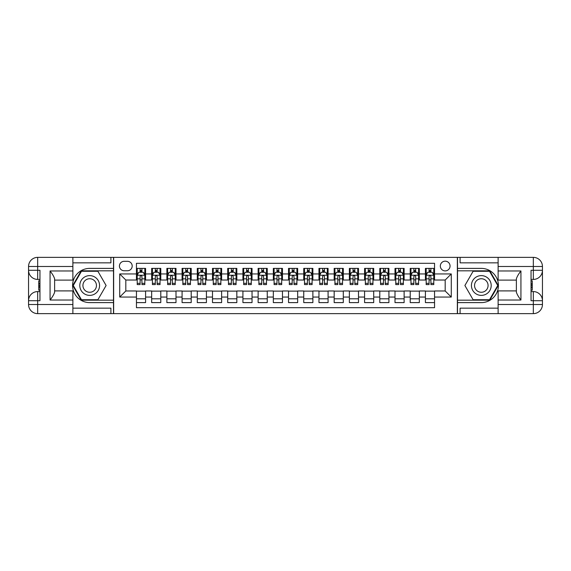 <?xml version="1.0" encoding="UTF-8"?>
<svg xmlns="http://www.w3.org/2000/svg" width="571" height="571" viewBox="0 0 571 571"><rect width="100%" height="100%" fill="white"/><g stroke="black" fill="none" stroke-linecap="round" stroke-linejoin="round"><path stroke-width="0.86" d="M445.187 261.168A4.868 4.868 0 0 0 440.327 266.036A4.868 4.868 0 0 0 445.187 270.897A4.868 4.868 0 0 0 450.055 266.036A4.868 4.868 0 0 0 445.187 261.168M72.881 308.162L110.902 308.162L110.902 313.636L498.119 313.636L498.119 304.514L533.328 304.514L533.328 300.71L531.044 300.71L531.044 270.29L533.328 270.29L533.328 266.486L498.119 266.486L498.119 270.975L520.93 270.975L520.93 300.025C518.497 296.899 516.976 294.265 516.37 292.124L516.37 278.876C516.976 276.735 518.497 274.101 520.93 270.975M434.545 268.391L425.416 268.391L425.416 273.944L419.335 273.944L419.335 280.026L425.416 280.026L425.416 273.944M419.335 273.944L419.335 268.391L410.214 268.391L410.214 273.944L404.125 273.944L404.125 280.026L410.214 280.026L410.214 273.944M404.125 273.944L404.125 268.391L395.004 268.391L395.004 273.944L388.915 273.944L388.915 280.026L395.004 280.026L395.004 273.944M388.915 273.944L388.915 268.391L379.794 268.391L379.794 273.944L373.712 273.944L373.712 280.026L379.794 280.026L379.794 273.944M373.712 273.944L373.712 268.391L364.584 268.391L364.584 273.944L358.502 273.944L358.502 280.026L364.584 280.026L364.584 273.944M358.502 273.944L358.502 268.391L349.373 268.391L349.373 273.944L343.292 273.944L343.292 280.026L349.373 280.026L349.373 273.944M343.292 273.944L343.292 268.391L334.171 268.391L334.171 273.944L328.082 273.944L328.082 280.026L334.171 280.026L334.171 273.944M328.082 273.944L328.082 268.391L318.961 268.391L318.961 273.944L312.872 273.944L312.872 280.026L318.961 280.026L318.961 273.944M312.872 273.944L312.872 268.391L303.751 268.391L303.751 273.944L297.669 273.944L297.669 280.026L303.751 280.026L303.751 273.944M297.669 273.944L297.669 268.391L288.541 268.391L288.541 273.944L282.459 273.944L282.459 280.026L288.541 280.026L288.541 273.944M282.459 273.944L282.459 268.391L273.331 268.391L273.331 273.944L267.249 273.944L267.249 280.026L273.331 280.026L273.331 273.944M267.249 273.944L267.249 268.391L258.128 268.391L258.128 273.944L252.039 273.944L252.039 280.026L258.128 280.026L258.128 273.944M252.039 273.944L252.039 268.391L242.918 268.391L242.918 273.944L236.829 273.944L236.829 280.026L242.918 280.026L242.918 273.944M236.829 273.944L236.829 268.391L227.708 268.391L227.708 273.944L221.627 273.944L221.627 280.026L227.708 280.026L227.708 273.944M221.627 273.944L221.627 268.391L212.498 268.391L212.498 273.944L206.416 273.944L206.416 280.026L212.498 280.026L212.498 273.944M206.416 273.944L206.416 268.391L197.288 268.391L197.288 273.944L191.206 273.944L191.206 280.026L197.288 280.026L197.288 273.944M191.206 273.944L191.206 268.391L182.085 268.391L182.085 273.944L175.996 273.944L175.996 280.026L182.085 280.026L182.085 273.944M175.996 273.944L175.996 268.391L166.875 268.391L166.875 273.944L160.786 273.944L160.786 280.026L166.875 280.026L166.875 273.944M160.786 273.944L160.786 268.391L151.665 268.391L151.665 280.026L145.584 280.026L145.584 268.391L136.455 268.391M136.455 302.609L145.584 302.609L145.584 290.974L151.665 290.974L151.665 302.609L160.786 302.609L160.786 290.974L166.875 290.974L166.875 297.056L160.786 297.056M166.875 297.056L166.875 302.609L175.996 302.609L175.996 290.974L182.085 290.974L182.085 297.056L175.996 297.056M182.085 297.056L182.085 302.609L191.206 302.609L191.206 290.974L197.288 290.974L197.288 297.056L191.206 297.056M197.288 297.056L197.288 302.609L206.416 302.609L206.416 290.974L212.498 290.974L212.498 297.056L206.416 297.056M212.498 297.056L212.498 302.609L221.627 302.609L221.627 290.974L227.708 290.974L227.708 297.056L221.627 297.056M227.708 297.056L227.708 302.609L236.829 302.609L236.829 290.974L242.918 290.974L242.918 297.056L236.829 297.056M242.918 297.056L242.918 302.609L252.039 302.609L252.039 290.974L258.128 290.974L258.128 297.056L252.039 297.056M258.128 297.056L258.128 302.609L267.249 302.609L267.249 290.974L273.331 290.974L273.331 297.056L267.249 297.056M273.331 297.056L273.331 302.609L282.459 302.609L282.459 290.974L288.541 290.974L288.541 297.056L282.459 297.056M288.541 297.056L288.541 302.609L297.669 302.609L297.669 290.974L303.751 290.974L303.751 297.056L297.669 297.056M303.751 297.056L303.751 302.609L312.872 302.609L312.872 290.974L318.961 290.974L318.961 297.056L312.872 297.056M318.961 297.056L318.961 302.609L328.082 302.609L328.082 290.974L334.171 290.974L334.171 297.056L328.082 297.056M334.171 297.056L334.171 302.609L343.292 302.609L343.292 290.974L349.373 290.974L349.373 297.056L343.292 297.056M349.373 297.056L349.373 302.609L358.502 302.609L358.502 290.974L364.584 290.974L364.584 297.056L358.502 297.056M364.584 297.056L364.584 302.609L373.712 302.609L373.712 290.974L379.794 290.974L379.794 297.056L373.712 297.056M379.794 297.056L379.794 302.609L388.915 302.609L388.915 290.974L395.004 290.974L395.004 297.056L388.915 297.056M395.004 297.056L395.004 302.609L404.125 302.609L404.125 290.974L410.214 290.974L410.214 297.056L404.125 297.056M410.214 297.056L410.214 302.609L419.335 302.609L419.335 290.974L425.416 290.974L425.416 297.056L419.335 297.056M124.135 270.747L127.483 270.747A4.718 4.718 0 0 0 132.194 266.036A4.718 4.718 0 0 0 127.483 261.318L124.135 261.318A4.718 4.718 0 0 0 119.425 266.036A4.718 4.718 0 0 0 124.135 270.747M498.119 262.838L460.098 262.838L460.098 257.364L457.357 257.364L457.357 313.636M457.357 257.364L72.881 257.364L72.881 266.486L37.672 266.486L37.672 270.29L39.956 270.29L39.956 300.71L37.672 300.71L37.672 304.514L72.881 304.514L72.881 300.025L50.07 300.025L50.07 270.975C52.503 274.101 54.024 276.735 54.63 278.876L54.63 292.124C54.024 294.265 52.503 296.899 50.07 300.025M113.643 313.636L113.643 257.364M434.545 273.944L434.545 263.295L136.455 263.295L136.455 280.026L125.813 280.026L125.813 290.974L136.455 290.974L136.455 307.705L434.545 307.705L434.545 290.974L445.187 290.974L445.187 280.026L434.545 280.026L434.545 273.944L451.276 273.944L451.276 297.056L434.545 297.056M136.455 297.056L119.724 297.056L119.724 273.944L136.455 273.944M425.416 297.056L425.416 302.609L434.545 302.609M136.455 272.196L137.218 272.196M140.102 272.196L141.929 272.196M144.82 272.196L145.584 272.196M136.455 279.876L137.218 279.876M140.102 279.876L141.929 279.876M144.82 279.876L145.584 279.876M136.455 291.124L145.584 291.124M136.455 298.804L145.584 298.804M151.665 279.876L152.421 279.876M155.312 279.876L157.139 279.876M160.03 279.876L160.786 279.876M151.665 272.196L152.421 272.196M155.312 272.196L157.139 272.196M160.03 272.196L160.786 272.196M151.665 291.124L160.786 291.124M151.665 298.804L160.786 298.804M166.875 291.124L175.996 291.124M166.875 298.804L175.996 298.804M166.875 272.196L167.631 272.196M170.522 272.196L172.349 272.196M175.24 272.196L175.996 272.196M166.875 279.876L167.631 279.876M170.522 279.876L172.349 279.876M175.24 279.876L175.996 279.876M182.085 291.124L191.206 291.124M182.085 298.804L191.206 298.804M182.085 272.196L182.841 272.196M185.732 272.196L187.559 272.196M190.443 272.196L191.206 272.196M182.085 279.876L182.841 279.876M185.732 279.876L187.559 279.876M190.443 279.876L191.206 279.876M197.288 291.124L206.416 291.124M197.288 298.804L206.416 298.804M197.288 272.196L198.051 272.196M200.942 272.196L202.762 272.196M205.653 272.196L206.416 272.196M197.288 279.876L198.051 279.876M200.942 279.876L202.762 279.876M205.653 279.876L206.416 279.876M212.498 291.124L221.627 291.124M212.498 298.804L221.627 298.804M212.498 272.196L213.261 272.196M216.152 272.196L217.972 272.196M220.863 272.196L221.627 272.196M212.498 279.876L213.261 279.876M216.152 279.876L217.972 279.876M220.863 279.876L221.627 279.876M227.708 291.124L236.829 291.124M227.708 298.804L236.829 298.804M227.708 272.196L228.464 272.196M231.355 272.196L233.182 272.196M236.073 272.196L236.829 272.196M227.708 279.876L228.464 279.876M231.355 279.876L233.182 279.876M236.073 279.876L236.829 279.876M242.918 291.124L252.039 291.124M242.918 298.804L252.039 298.804M242.918 272.196L243.674 272.196M246.565 272.196L248.392 272.196M251.283 272.196L252.039 272.196M242.918 279.876L243.674 279.876M246.565 279.876L248.392 279.876M251.283 279.876L252.039 279.876M258.128 291.124L267.249 291.124M258.128 298.804L267.249 298.804M258.128 272.196L258.884 272.196M261.775 272.196L263.602 272.196M266.486 272.196L267.249 272.196M258.128 279.876L258.884 279.876M261.775 279.876L263.602 279.876M266.486 279.876L267.249 279.876M273.331 291.124L282.459 291.124M273.331 298.804L282.459 298.804M273.331 272.196L274.094 272.196M276.985 272.196L278.805 272.196M281.696 272.196L282.459 272.196M273.331 279.876L274.094 279.876M276.985 279.876L278.805 279.876M281.696 279.876L282.459 279.876M288.541 291.124L297.669 291.124M288.541 298.804L297.669 298.804M288.541 272.196L289.304 272.196M292.195 272.196L294.015 272.196M296.906 272.196L297.669 272.196M288.541 279.876L289.304 279.876M292.195 279.876L294.015 279.876M296.906 279.876L297.669 279.876M303.751 291.124L312.872 291.124M303.751 298.804L312.872 298.804M303.751 272.196L304.514 272.196M307.398 272.196L309.225 272.196M312.116 272.196L312.872 272.196M303.751 279.876L304.514 279.876M307.398 279.876L309.225 279.876M312.116 279.876L312.872 279.876M318.961 291.124L328.082 291.124M318.961 298.804L328.082 298.804M318.961 272.196L319.717 272.196M322.608 272.196L324.435 272.196M327.326 272.196L328.082 272.196M318.961 279.876L319.717 279.876M322.608 279.876L324.435 279.876M327.326 279.876L328.082 279.876M334.171 291.124L343.292 291.124M334.171 298.804L343.292 298.804M334.171 272.196L334.927 272.196M337.818 272.196L339.645 272.196M342.536 272.196L343.292 272.196M334.171 279.876L334.927 279.876M337.818 279.876L339.645 279.876M342.536 279.876L343.292 279.876M349.373 291.124L358.502 291.124M349.373 298.804L358.502 298.804M349.373 272.196L350.137 272.196M353.028 272.196L354.848 272.196M357.739 272.196L358.502 272.196M349.373 279.876L350.137 279.876M353.028 279.876L354.848 279.876M357.739 279.876L358.502 279.876M364.584 291.124L373.712 291.124M364.584 298.804L373.712 298.804M364.584 272.196L365.347 272.196M368.238 272.196L370.058 272.196M372.949 272.196L373.712 272.196M364.584 279.876L365.347 279.876M368.238 279.876L370.058 279.876M372.949 279.876L373.712 279.876M379.794 291.124L388.915 291.124M379.794 298.804L388.915 298.804M379.794 272.196L380.557 272.196M383.441 272.196L385.268 272.196M388.159 272.196L388.915 272.196M379.794 279.876L380.557 279.876M383.441 279.876L385.268 279.876M388.159 279.876L388.915 279.876M395.004 291.124L404.125 291.124M395.004 298.804L404.125 298.804M395.004 272.196L395.76 272.196M398.651 272.196L400.478 272.196M403.369 272.196L404.125 272.196M395.004 279.876L395.76 279.876M398.651 279.876L400.478 279.876M403.369 279.876L404.125 279.876M410.214 291.124L419.335 291.124M410.214 298.804L419.335 298.804M410.214 272.196L410.97 272.196M413.861 272.196L415.688 272.196M418.579 272.196L419.335 272.196M410.214 279.876L410.97 279.876M413.861 279.876L415.688 279.876M418.579 279.876L419.335 279.876M425.416 291.124L434.545 291.124M425.416 298.804L434.545 298.804M425.416 272.196L426.18 272.196M429.071 272.196L430.898 272.196M433.782 272.196L434.545 272.196M425.416 279.876L426.18 279.876M429.071 279.876L430.898 279.876M433.782 279.876L434.545 279.876M125.813 280.026L119.724 273.944M125.813 290.974L119.724 297.056M451.276 273.944L445.187 280.026M451.276 297.056L445.187 290.974M141.929 270.368L140.102 270.368M144.82 283.344L141.929 283.344L141.929 284.586L144.82 284.586L144.82 275.308L143.3 272.267L138.739 272.267L137.218 275.308L137.218 284.586L140.102 284.586L140.102 283.344L137.218 283.344M137.218 275.308L137.218 268.391M144.82 275.308L144.82 268.391M140.102 272.267L140.102 268.391M141.929 268.391L141.929 272.267M141.929 283.344L141.929 276.45C141.322 275.279 140.716 275.279 140.102 276.45L140.102 283.344M94.629 276.942A9.885 9.885 0 0 0 81.125 280.554A9.885 9.885 0 0 0 84.744 294.058A9.885 9.885 0 0 0 98.248 290.446A9.885 9.885 0 0 0 94.629 276.942M93.073 279.64A6.766 6.766 0 0 0 83.83 282.117A6.766 6.766 0 0 0 86.307 291.36A6.766 6.766 0 0 0 95.55 288.883A6.766 6.766 0 0 0 93.073 279.64M97.898 299.718L81.482 299.718L73.266 285.5L81.482 271.282L97.898 271.282L106.106 285.5L97.898 299.718M486.256 276.942A9.885 9.885 0 0 0 472.752 280.554A9.885 9.885 0 0 0 476.371 294.058A9.885 9.885 0 0 0 489.875 290.446A9.885 9.885 0 0 0 486.256 276.942M484.693 279.64A6.766 6.766 0 0 0 475.45 282.117A6.766 6.766 0 0 0 477.927 291.36A6.766 6.766 0 0 0 487.17 288.883A6.766 6.766 0 0 0 484.693 279.64M489.518 299.718L473.102 299.718L464.894 285.5L473.102 271.282L489.518 271.282L497.734 285.5L489.518 299.718M113.493 257.364L113.493 268.391L89.69 268.391A17.109 17.109 0 0 0 72.581 285.5A17.109 17.109 0 0 0 89.69 302.609L113.493 302.609L113.493 313.636M50.07 270.975L72.881 270.975L72.881 266.486M72.881 270.975L72.881 280.104L54.63 280.104M72.881 304.514L72.881 313.636L37.672 313.636A9.122 9.122 0 0 1 28.55 304.514L28.55 266.486A9.122 9.122 0 0 1 37.672 257.364L72.881 257.364M113.493 268.391L113.493 270.825L81.218 270.825L72.745 285.5L81.218 300.175L113.493 300.175L113.493 270.825M113.493 300.175L113.493 302.609M54.63 290.896L72.881 290.896L72.881 300.025M110.902 313.636L72.881 313.636M28.55 300.71A9.122 9.122 0 0 1 37.672 291.581A9.122 9.122 0 0 0 28.55 300.71L37.672 300.71L37.672 291.581L39.956 291.581M39.956 279.419L37.672 279.419L37.672 270.29L28.55 270.29A9.122 9.122 0 0 0 37.672 279.419A9.122 9.122 0 0 1 28.55 270.29M110.902 257.364L110.902 262.838L72.881 262.838M39.956 280.818L38.742 280.818L38.742 286.842L39.956 286.842M38.742 285.429L39.956 285.429M38.742 283.751L39.956 283.751M38.742 283.473L39.956 283.473M38.742 286.842L38.742 290.182L39.956 290.182M38.742 287.142L39.956 287.142M457.507 313.636L457.507 302.609L481.31 302.609A17.109 17.109 0 0 0 498.419 285.5A17.109 17.109 0 0 0 481.31 268.391L457.507 268.391L457.507 257.364M520.93 300.025L498.119 300.025L498.119 304.514M498.119 300.025L498.119 290.896L516.37 290.896M498.119 266.486L498.119 257.364L533.328 257.364A9.122 9.122 0 0 1 542.45 266.486L542.45 304.514A9.122 9.122 0 0 1 533.328 313.636L498.119 313.636M457.507 302.609L457.507 300.175L489.782 300.175L498.255 285.5L489.782 270.825L457.507 270.825L457.507 300.175M457.507 270.825L457.507 268.391M516.37 280.104L498.119 280.104L498.119 270.975M460.098 257.364L498.119 257.364M542.45 270.29A9.122 9.122 0 0 1 533.328 279.419A9.122 9.122 0 0 0 542.45 270.29L533.328 270.29L533.328 279.419L531.044 279.419M531.044 291.581L533.328 291.581L533.328 300.71L542.45 300.71A9.122 9.122 0 0 0 533.328 291.581A9.122 9.122 0 0 1 542.45 300.71M460.098 313.636L460.098 308.162L498.119 308.162M531.044 290.182L532.258 290.182L532.258 284.158L531.044 284.158M532.258 285.571L531.044 285.571M532.258 287.249L531.044 287.249M532.258 287.527L531.044 287.527M532.258 284.158L532.258 280.818L531.044 280.818M532.258 283.858L531.044 283.858M157.139 270.368L155.312 270.368M160.03 283.344L157.139 283.344L157.139 284.586L160.03 284.586L160.03 275.308L158.51 272.267L153.949 272.267L152.421 275.308L152.421 284.586L155.312 284.586L155.312 283.344L152.421 283.344M152.421 275.308L152.421 268.391M160.03 275.308L160.03 268.391M155.312 272.267L155.312 268.391M157.139 268.391L157.139 272.267M157.139 283.344L157.139 276.45C156.533 275.279 155.926 275.279 155.312 276.45L155.312 283.344M172.349 270.368L170.522 270.368M175.24 283.344L172.349 283.344L172.349 284.586L175.24 284.586L175.24 275.308L173.72 272.267L169.152 272.267L167.631 275.308L167.631 284.586L170.522 284.586L170.522 283.344L167.631 283.344M167.631 275.308L167.631 268.391M175.24 275.308L175.24 268.391M170.522 272.267L170.522 268.391M172.349 268.391L172.349 272.267M172.349 283.344L172.349 276.45C171.743 275.279 171.129 275.279 170.522 276.45L170.522 283.344M187.559 270.368L185.732 270.368M190.443 283.344L187.559 283.344L187.559 284.586L190.443 284.586L190.443 275.308L188.922 272.267L184.362 272.267L182.841 275.308L182.841 284.586L185.732 284.586L185.732 283.344L182.841 283.344M182.841 275.308L182.841 268.391M190.443 275.308L190.443 268.391M185.732 272.267L185.732 268.391M187.559 268.391L187.559 272.267M187.559 283.344L187.559 276.45C186.945 275.279 186.339 275.279 185.732 276.45L185.732 283.344M202.762 270.368L200.942 270.368M205.653 283.344L202.762 283.344L202.762 284.586L205.653 284.586L205.653 275.308L204.132 272.267L199.572 272.267L198.051 275.308L198.051 284.586L200.942 284.586L200.942 283.344L198.051 283.344M198.051 275.308L198.051 268.391M205.653 275.308L205.653 268.391M200.942 272.267L200.942 268.391M202.762 268.391L202.762 272.267M202.762 283.344L202.762 276.45C202.155 275.279 201.549 275.279 200.942 276.45L200.942 283.344M217.972 270.368L216.152 270.368M220.863 283.344L217.972 283.344L217.972 284.586L220.863 284.586L220.863 275.308L219.343 272.267L214.782 272.267L213.261 275.308L213.261 284.586L216.152 284.586L216.152 283.344L213.261 283.344M213.261 275.308L213.261 268.391M220.863 275.308L220.863 268.391M216.152 272.267L216.152 268.391M217.972 268.391L217.972 272.267M217.972 283.344L217.972 276.45C217.365 275.279 216.759 275.279 216.152 276.45L216.152 283.344M233.182 270.368L231.355 270.368M236.073 283.344L233.182 283.344L233.182 284.586L236.073 284.586L236.073 275.308L234.553 272.267L229.992 272.267L228.464 275.308L228.464 284.586L231.355 284.586L231.355 283.344L228.464 283.344M228.464 275.308L228.464 268.391M236.073 275.308L236.073 268.391M231.355 272.267L231.355 268.391M233.182 268.391L233.182 272.267M233.182 283.344L233.182 276.45C232.575 275.279 231.969 275.279 231.355 276.45L231.355 283.344M248.392 270.368L246.565 270.368M251.283 283.344L248.392 283.344L248.392 284.586L251.283 284.586L251.283 275.308L249.763 272.267L245.195 272.267L243.674 275.308L243.674 284.586L246.565 284.586L246.565 283.344L243.674 283.344M243.674 275.308L243.674 268.391M251.283 275.308L251.283 268.391M246.565 272.267L246.565 268.391M248.392 268.391L248.392 272.267M248.392 283.344L248.392 276.45C247.785 275.279 247.172 275.279 246.565 276.45L246.565 283.344M263.602 270.368L261.775 270.368M266.486 283.344L263.602 283.344L263.602 284.586L266.486 284.586L266.486 275.308L264.965 272.267L260.405 272.267L258.884 275.308L258.884 284.586L261.775 284.586L261.775 283.344L258.884 283.344M258.884 275.308L258.884 268.391M266.486 275.308L266.486 268.391M261.775 272.267L261.775 268.391M263.602 268.391L263.602 272.267M263.602 283.344L263.602 276.45C262.995 275.279 262.382 275.279 261.775 276.45L261.775 283.344M278.805 270.368L276.985 270.368M281.696 283.344L278.805 283.344L278.805 284.586L281.696 284.586L281.696 275.308L280.175 272.267L275.615 272.267L274.094 275.308L274.094 284.586L276.985 284.586L276.985 283.344L274.094 283.344M274.094 275.308L274.094 268.391M281.696 275.308L281.696 268.391M276.985 272.267L276.985 268.391M278.805 268.391L278.805 272.267M278.805 283.344L278.805 276.45C278.198 275.279 277.592 275.279 276.985 276.45L276.985 283.344M294.015 270.368L292.195 270.368M296.906 283.344L294.015 283.344L294.015 284.586L296.906 284.586L296.906 275.308L295.385 272.267L290.825 272.267L289.304 275.308L289.304 284.586L292.195 284.586L292.195 283.344L289.304 283.344M289.304 275.308L289.304 268.391M296.906 275.308L296.906 268.391M292.195 272.267L292.195 268.391M294.015 268.391L294.015 272.267M294.015 283.344L294.015 276.45C293.408 275.279 292.802 275.279 292.195 276.45L292.195 283.344M309.225 270.368L307.398 270.368M312.116 283.344L309.225 283.344L309.225 284.586L312.116 284.586L312.116 275.308L310.595 272.267L306.035 272.267L304.514 275.308L304.514 284.586L307.398 284.586L307.398 283.344L304.514 283.344M304.514 275.308L304.514 268.391M312.116 275.308L312.116 268.391M307.398 272.267L307.398 268.391M309.225 268.391L309.225 272.267M309.225 283.344L309.225 276.45C308.618 275.279 308.012 275.279 307.398 276.45L307.398 283.344M324.435 270.368L322.608 270.368M327.326 283.344L324.435 283.344L324.435 284.586L327.326 284.586L327.326 275.308L325.805 272.267L321.237 272.267L319.717 275.308L319.717 284.586L322.608 284.586L322.608 283.344L319.717 283.344M319.717 275.308L319.717 268.391M327.326 275.308L327.326 268.391M322.608 272.267L322.608 268.391M324.435 268.391L324.435 272.267M324.435 283.344L324.435 276.45C323.828 275.279 323.222 275.279 322.608 276.45L322.608 283.344M339.645 270.368L337.818 270.368M342.536 283.344L339.645 283.344L339.645 284.586L342.536 284.586L342.536 275.308L341.008 272.267L336.447 272.267L334.927 275.308L334.927 284.586L337.818 284.586L337.818 283.344L334.927 283.344M334.927 275.308L334.927 268.391M342.536 275.308L342.536 268.391M337.818 272.267L337.818 268.391M339.645 268.391L339.645 272.267M339.645 283.344L339.645 276.45C339.038 275.279 338.425 275.279 337.818 276.45L337.818 283.344M354.848 270.368L353.028 270.368M357.739 283.344L354.848 283.344L354.848 284.586L357.739 284.586L357.739 275.308L356.218 272.267L351.657 272.267L350.137 275.308L350.137 284.586L353.028 284.586L353.028 283.344L350.137 283.344M350.137 275.308L350.137 268.391M357.739 275.308L357.739 268.391M353.028 272.267L353.028 268.391M354.848 268.391L354.848 272.267M354.848 283.344L354.848 276.45C354.241 275.279 353.635 275.279 353.028 276.45L353.028 283.344M370.058 270.368L368.238 270.368M372.949 283.344L370.058 283.344L370.058 284.586L372.949 284.586L372.949 275.308L371.428 272.267L366.868 272.267L365.347 275.308L365.347 284.586L368.238 284.586L368.238 283.344L365.347 283.344M365.347 275.308L365.347 268.391M372.949 275.308L372.949 268.391M368.238 272.267L368.238 268.391M370.058 268.391L370.058 272.267M370.058 283.344L370.058 276.45C369.451 275.279 368.845 275.279 368.238 276.45L368.238 283.344M385.268 270.368L383.441 270.368M388.159 283.344L385.268 283.344L385.268 284.586L388.159 284.586L388.159 275.308L386.638 272.267L382.078 272.267L380.557 275.308L380.557 284.586L383.441 284.586L383.441 283.344L380.557 283.344M380.557 275.308L380.557 268.391M388.159 275.308L388.159 268.391M383.441 272.267L383.441 268.391M385.268 268.391L385.268 272.267M385.268 283.344L385.268 276.45C384.661 275.279 384.055 275.279 383.441 276.45L383.441 283.344M400.478 270.368L398.651 270.368M403.369 283.344L400.478 283.344L400.478 284.586L403.369 284.586L403.369 275.308L401.848 272.267L397.28 272.267L395.76 275.308L395.76 284.586L398.651 284.586L398.651 283.344L395.76 283.344M395.76 275.308L395.76 268.391M403.369 275.308L403.369 268.391M398.651 272.267L398.651 268.391M400.478 268.391L400.478 272.267M400.478 283.344L400.478 276.45C399.871 275.279 399.265 275.279 398.651 276.45L398.651 283.344M415.688 270.368L413.861 270.368M418.579 283.344L415.688 283.344L415.688 284.586L418.579 284.586L418.579 275.308L417.051 272.267L412.49 272.267L410.97 275.308L410.97 284.586L413.861 284.586L413.861 283.344L410.97 283.344M410.97 275.308L410.97 268.391M418.579 275.308L418.579 268.391M413.861 272.267L413.861 268.391M415.688 268.391L415.688 272.267M415.688 283.344L415.688 276.45C415.081 275.279 414.467 275.279 413.861 276.45L413.861 283.344M430.898 270.368L429.071 270.368M433.782 283.344L430.898 283.344L430.898 284.586L433.782 284.586L433.782 275.308L432.261 272.267L427.7 272.267L426.18 275.308L426.18 284.586L429.071 284.586L429.071 283.344L426.18 283.344M426.18 275.308L426.18 268.391M433.782 275.308L433.782 268.391M429.071 272.267L429.071 268.391M430.898 268.391L430.898 272.267M430.898 283.344L430.898 276.45C430.284 275.279 429.678 275.279 429.071 276.45L429.071 283.344M151.665 297.056L145.584 297.056M151.665 273.944L145.584 273.944M144.784 275.236L137.254 275.236M137.218 273.102L138.318 273.102M143.721 273.102L144.82 273.102M140.102 278.834L137.218 278.834M144.82 278.834L141.929 278.834M141.929 271.332L140.102 271.332M37.672 257.364A9.122 9.122 0 0 0 28.55 266.486L37.672 266.486L37.672 257.364M37.672 313.636L37.672 304.514L28.55 304.514A9.122 9.122 0 0 0 37.672 313.636M533.328 313.636A9.122 9.122 0 0 0 542.45 304.514L533.328 304.514L533.328 313.636M533.328 257.364L533.328 266.486L542.45 266.486A9.122 9.122 0 0 0 533.328 257.364M159.994 275.236L152.464 275.236M152.421 273.102L153.528 273.102M158.924 273.102L160.03 273.102M155.312 278.834L152.421 278.834M160.03 278.834L157.139 278.834M157.139 271.332L155.312 271.332M175.197 275.236L167.674 275.236M167.631 273.102L168.738 273.102M174.134 273.102L175.24 273.102M170.522 278.834L167.631 278.834M175.24 278.834L172.349 278.834M172.349 271.332L170.522 271.332M190.407 275.236L182.877 275.236M182.841 273.102L183.948 273.102M189.344 273.102L190.443 273.102M185.732 278.834L182.841 278.834M190.443 278.834L187.559 278.834M187.559 271.332L185.732 271.332M205.617 275.236L198.087 275.236M198.051 273.102L199.151 273.102M204.554 273.102L205.653 273.102M200.942 278.834L198.051 278.834M205.653 278.834L202.762 278.834M202.762 271.332L200.942 271.332M220.827 275.236L213.297 275.236M213.261 273.102L214.361 273.102M219.764 273.102L220.863 273.102M216.152 278.834L213.261 278.834M220.863 278.834L217.972 278.834M217.972 271.332L216.152 271.332M236.037 275.236L228.507 275.236M228.464 273.102L229.571 273.102M234.966 273.102L236.073 273.102M231.355 278.834L228.464 278.834M236.073 278.834L233.182 278.834M233.182 271.332L231.355 271.332M251.24 275.236L243.717 275.236M243.674 273.102L244.781 273.102M250.177 273.102L251.283 273.102M246.565 278.834L243.674 278.834M251.283 278.834L248.392 278.834M248.392 271.332L246.565 271.332M266.45 275.236L258.92 275.236M258.884 273.102L259.991 273.102M265.387 273.102L266.486 273.102M261.775 278.834L258.884 278.834M266.486 278.834L263.602 278.834M263.602 271.332L261.775 271.332M281.66 275.236L274.13 275.236M274.094 273.102L275.193 273.102M280.597 273.102L281.696 273.102M276.985 278.834L274.094 278.834M281.696 278.834L278.805 278.834M278.805 271.332L276.985 271.332M296.87 275.236L289.34 275.236M289.304 273.102L290.403 273.102M295.807 273.102L296.906 273.102M292.195 278.834L289.304 278.834M296.906 278.834L294.015 278.834M294.015 271.332L292.195 271.332M312.08 275.236L304.55 275.236M304.514 273.102L305.613 273.102M311.009 273.102L312.116 273.102M307.398 278.834L304.514 278.834M312.116 278.834L309.225 278.834M309.225 271.332L307.398 271.332M327.283 275.236L319.76 275.236M319.717 273.102L320.823 273.102M326.219 273.102L327.326 273.102M322.608 278.834L319.717 278.834M327.326 278.834L324.435 278.834M324.435 271.332L322.608 271.332M342.493 275.236L334.963 275.236M334.927 273.102L336.034 273.102M341.429 273.102L342.536 273.102M337.818 278.834L334.927 278.834M342.536 278.834L339.645 278.834M339.645 271.332L337.818 271.332M357.703 275.236L350.173 275.236M350.137 273.102L351.236 273.102M356.639 273.102L357.739 273.102M353.028 278.834L350.137 278.834M357.739 278.834L354.848 278.834M354.848 271.332L353.028 271.332M372.913 275.236L365.383 275.236M365.347 273.102L366.446 273.102M371.849 273.102L372.949 273.102M368.238 278.834L365.347 278.834M372.949 278.834L370.058 278.834M370.058 271.332L368.238 271.332M388.123 275.236L380.593 275.236M380.557 273.102L381.656 273.102M387.052 273.102L388.159 273.102M383.441 278.834L380.557 278.834M388.159 278.834L385.268 278.834M385.268 271.332L383.441 271.332M403.326 275.236L395.803 275.236M395.76 273.102L396.866 273.102M402.262 273.102L403.369 273.102M398.651 278.834L395.76 278.834M403.369 278.834L400.478 278.834M400.478 271.332L398.651 271.332M418.536 275.236L411.006 275.236M410.97 273.102L412.076 273.102M417.472 273.102L418.579 273.102M413.861 278.834L410.97 278.834M418.579 278.834L415.688 278.834M415.688 271.332L413.861 271.332M433.746 275.236L426.216 275.236M426.18 273.102L427.279 273.102M432.682 273.102L433.782 273.102M429.071 278.834L426.18 278.834M433.782 278.834L430.898 278.834M430.898 271.332L429.071 271.332"/></g></svg>

